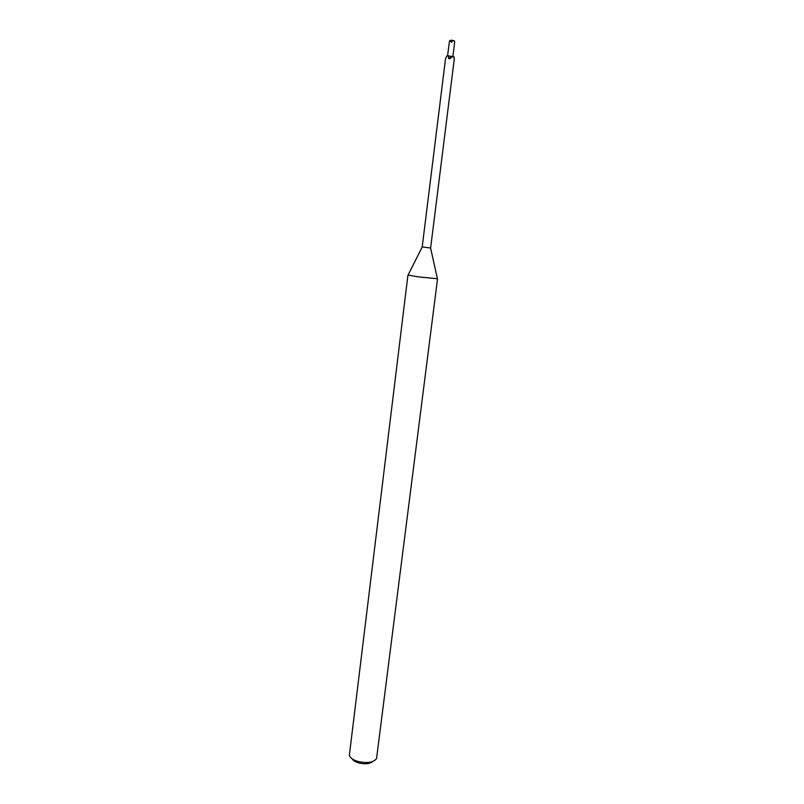 <?xml version="1.0" encoding="UTF-8"?>
<svg xmlns="http://www.w3.org/2000/svg" width="804" height="804" viewBox="0 0 804 804"><rect width="100%" height="100%" fill="white"/><g stroke="black" fill="none" stroke-linecap="round" stroke-linejoin="round"><path stroke-width="1.21" d="M449.486 56.149L450.742 56.29L449.486 56.149M408.07 275.089L418.472 276.908L437.416 278.747M448.381 55.818L446.903 55.828L445.527 58.712L422.2 246.939L430.622 247.994L454.18 59.808L454.119 56.893L453.024 56.501L449.526 58.762L448.692 58.622L448.381 55.818L450.531 56.29L449.526 58.762M407.929 275.139L349.358 755.247C350.152 757.951 353.167 760.051 358.403 761.579C367.448 763.418 373.498 762.443 376.543 758.634L437.537 278.827M352.102 758.785C353.177 760.604 355.489 762.021 359.026 763.016C365.388 764.403 370.051 763.86 373.016 761.388M453.948 58.742L454.18 59.808M450.531 56.29L453.024 56.501M449.275 42.511L449.426 41.074L450.813 40.2L451.466 40.23L450.672 41.577L451.647 42.26L452.16 40.924L454.441 40.813L454.541 43.044L454.501 41.637M451.466 40.23L454.441 40.813M450.672 41.577L452.149 40.783L451.647 42.26M448.582 55.928L448.29 56.662M430.592 247.994L437.436 278.867M453.948 58.953L454.18 59.496M422.231 246.949L408.01 275.199M449.426 41.145L447.597 55.808M454.702 41.848L452.873 56.481"/></g></svg>
